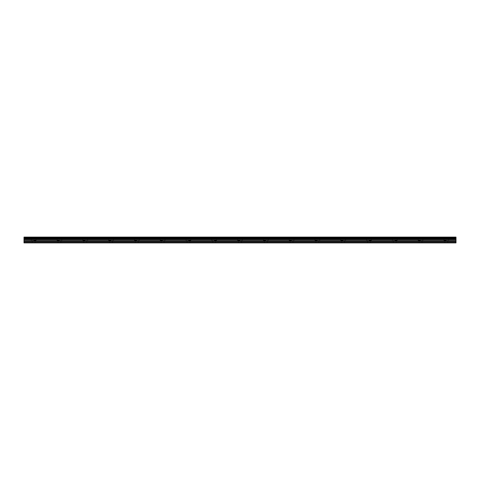 <?xml version="1.0" encoding="UTF-8"?>
<svg xmlns="http://www.w3.org/2000/svg" width="480" height="480" viewBox="0 0 480 480"><rect width="100%" height="100%" fill="white"/><g stroke="black" fill="none" stroke-linecap="round" stroke-linejoin="round"><path stroke-width="0.36" stroke-dasharray="2.4 1.8" d="M33.672 240.516L36.09 240.516L33.672 240.516M33.672 242.904L35.124 242.904L33.672 242.904M446.328 240.516L443.91 240.516L446.328 240.516M446.328 242.904L444.876 242.904L446.328 242.904M420.54 240.516L418.122 240.516L420.54 240.516M420.54 242.904L419.088 242.904L420.54 242.904M394.746 240.516L397.164 240.516L394.746 240.516M394.746 242.904L396.198 242.904L394.746 242.904M368.958 240.516L371.376 240.516L368.958 240.516M368.958 242.904L367.506 242.904L368.958 242.904M343.164 240.516L340.746 240.516L343.164 240.516M343.164 242.904L341.712 242.904L343.164 242.904M317.376 240.516L314.958 240.516L317.376 240.516M317.376 242.904L315.924 242.904L317.376 242.904M291.582 240.516L289.164 240.516L291.582 240.516M291.582 242.904L290.13 242.904L291.582 242.904M265.794 240.516L263.376 240.516L265.794 240.516M265.794 242.904L264.342 242.904L265.794 242.904M240 240.516L237.582 240.516L240 240.516M240 242.904L238.548 242.904L240 242.904M214.206 240.516L216.624 240.516L214.206 240.516M214.206 242.904L215.658 242.904L214.206 242.904M188.418 240.516L190.836 240.516L188.418 240.516M188.418 242.904L189.87 242.904L188.418 242.904M162.624 240.516L160.206 240.516L162.624 240.516M162.624 242.904L164.076 242.904L162.624 242.904M136.836 240.516L134.418 240.516L136.836 240.516M136.836 242.904L135.384 242.904L136.836 242.904M111.042 240.516L108.624 240.516L111.042 240.516M111.042 242.904L112.494 242.904L111.042 242.904M85.254 240.516L82.836 240.516L85.254 240.516M85.254 242.904L83.802 242.904L85.254 242.904M59.46 240.516L57.042 240.516L59.46 240.516M59.46 242.904L60.912 242.904L59.46 242.904M33.672 237.096L36.09 237.096L33.672 237.096M446.328 237.096L443.91 237.096L446.328 237.096M420.54 237.096L418.122 237.096L420.54 237.096M394.746 237.096L397.164 237.096L394.746 237.096M368.958 237.096L371.376 237.096L368.958 237.096M343.164 237.096L340.746 237.096L343.164 237.096M317.376 237.096L314.958 237.096L317.376 237.096M291.582 237.096L289.164 237.096L291.582 237.096M265.794 237.096L263.376 237.096L265.794 237.096M240 237.096L237.582 237.096L240 237.096M214.206 237.096L216.624 237.096L214.206 237.096M188.418 237.096L190.836 237.096L188.418 237.096M162.624 237.096L160.206 237.096L162.624 237.096M136.836 237.096L134.418 237.096L136.836 237.096M111.042 237.096L108.624 237.096L111.042 237.096M85.254 237.096L82.836 237.096L85.254 237.096M59.46 237.096L57.042 237.096L59.46 237.096M456 242.904L24 242.904L456 242.904L456 242.58L24 242.58L24 242.904L24 242.58L24 242.904L456 242.904L456 242.58L456 242.904M24 237.096L24 242.58L456 242.58L456 237.096L456 237.42L456 237.096L24 237.096M456 237.42L24 237.42L456 237.42M456 239.208L24 239.208M24 240.018L456 240.018M456 240.942L24 240.942M24 241.74L456 241.74M24 242.58L456 242.58M24 237.57L456 237.57M456 238.74L24 238.74M24 238.038L456 238.038M456 238.632L24 238.632M24 238.146L456 238.146M32.22 242.904L32.22 240.516L32.22 242.904M444.876 242.904L444.876 240.516L444.876 242.904M419.088 242.904L419.088 240.516L419.088 242.904M393.294 242.904L393.294 240.516L393.294 242.904M367.506 242.904L367.506 240.516L367.506 242.904M341.712 242.904L341.712 240.516L341.712 242.904M315.924 242.904L315.924 240.516L315.924 242.904M290.13 242.904L290.13 240.516L290.13 242.904M264.342 242.904L264.342 240.516L264.342 242.904M238.548 242.904L238.548 240.516L238.548 242.904M212.76 242.904L212.76 240.516L212.76 242.904M186.966 242.904L186.966 240.516L186.966 242.904M161.178 242.904L161.178 240.516L161.178 242.904M135.384 242.904L135.384 240.516L135.384 242.904M109.596 242.904L109.596 240.516L109.596 242.904M83.802 242.904L83.802 240.516L83.802 242.904M58.014 242.904L58.014 240.516L58.014 242.904M31.254 240.516L31.254 237.096L31.254 240.516M443.91 240.516L443.91 237.096L443.91 240.516M418.122 240.516L418.122 237.096L418.122 240.516M392.328 240.516L392.328 237.096L392.328 240.516M366.54 240.516L366.54 237.096L366.54 240.516M340.746 240.516L340.746 237.096L340.746 240.516M314.958 240.516L314.958 237.096L314.958 240.516M289.164 240.516L289.164 237.096L289.164 240.516M263.376 240.516L263.376 237.096L263.376 240.516M237.582 240.516L237.582 237.096L237.582 240.516M211.794 240.516L211.794 237.096L211.794 240.516M186 240.516L186 237.096L186 240.516M160.206 240.516L160.206 237.096L160.206 240.516M134.418 240.516L134.418 237.096L134.418 240.516M108.624 240.516L108.624 237.096L108.624 240.516M82.836 240.516L82.836 237.096L82.836 240.516M57.042 240.516L57.042 237.096L57.042 240.516M35.124 242.904L35.124 240.516L35.124 242.904M447.78 242.904L447.78 240.516L447.78 242.904M421.986 242.904L421.986 240.516L421.986 242.904M396.198 242.904L396.198 240.516L396.198 242.904M370.404 242.904L370.404 240.516L370.404 242.904M344.616 242.904L344.616 240.516L344.616 242.904M318.822 242.904L318.822 240.516L318.822 242.904M293.034 242.904L293.034 240.516L293.034 242.904M267.24 242.904L267.24 240.516L267.24 242.904M241.452 242.904L241.452 240.516L241.452 242.904M215.658 242.904L215.658 240.516L215.658 242.904M189.87 242.904L189.87 240.516L189.87 242.904M164.076 242.904L164.076 240.516L164.076 242.904M138.288 242.904L138.288 240.516L138.288 242.904M112.494 242.904L112.494 240.516L112.494 242.904M86.706 242.904L86.706 240.516L86.706 242.904M60.912 242.904L60.912 240.516L60.912 242.904M36.09 240.516L36.09 237.096L36.09 240.516M448.746 240.516L448.746 237.096L448.746 240.516M422.958 240.516L422.958 237.096L422.958 240.516M397.164 240.516L397.164 237.096L397.164 240.516M371.376 240.516L371.376 237.096L371.376 240.516M345.582 240.516L345.582 237.096L345.582 240.516M319.794 240.516L319.794 237.096L319.794 240.516M294 240.516L294 237.096L294 240.516M268.206 240.516L268.206 237.096L268.206 240.516M242.418 240.516L242.418 237.096L242.418 240.516M216.624 240.516L216.624 237.096L216.624 240.516M190.836 240.516L190.836 237.096L190.836 240.516M165.042 240.516L165.042 237.096L165.042 240.516M139.254 240.516L139.254 237.096L139.254 240.516M113.46 240.516L113.46 237.096L113.46 240.516M87.672 240.516L87.672 237.096L87.672 240.516M61.878 240.516L61.878 237.096L61.878 240.516"/><path stroke-width="0.72" d="M24 238.146L24 237.096L456 237.096L456 242.904L24 242.904L24 238.146L456 238.146M456 241.74L24 241.74M24 240.942L456 240.942M456 240.018L24 240.018M24 239.208L456 239.208M456 237.57L24 237.57M24 242.58L456 242.58M24 238.74L456 238.74M456 238.038L24 238.038M24 238.632L456 238.632"/></g></svg>
